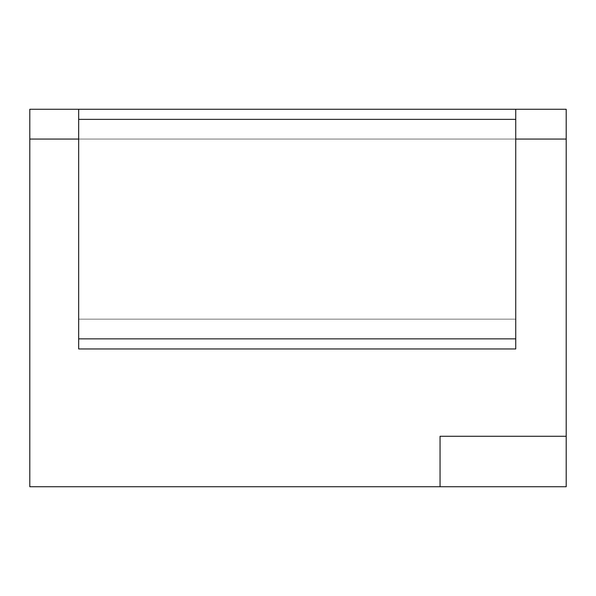 <?xml version="1.0" encoding="UTF-8"?>
<svg xmlns="http://www.w3.org/2000/svg" width="596" height="596" viewBox="0 0 596 596"><rect width="100%" height="100%" fill="white"/><g stroke="black" fill="none" stroke-linecap="round" stroke-linejoin="round"><path stroke-width="0.45" stroke-dasharray="2.98 2.23" d="M78.672 139.069L78.672 348.951L515.741 348.951L515.741 319.151L78.672 319.151L515.741 319.151L78.672 319.151L78.672 348.951L78.672 139.069L515.741 139.069L515.741 348.951L515.741 109.269L515.741 139.069L515.741 109.269L78.672 109.269L515.741 109.269L78.672 109.269L78.672 139.069L515.741 139.069L78.672 139.069L78.672 319.151L515.741 319.151L515.741 139.069L78.672 139.069L515.741 139.069M29.8 109.269L29.8 139.069L566.2 139.069L566.2 486.731L29.8 486.731L29.8 139.069L566.2 139.069L566.2 109.269L29.8 109.269M29.8 139.069L566.2 139.069M78.672 348.951L515.741 348.951L78.672 348.951M78.672 109.269L515.741 109.269M440.049 436.272L566.2 436.272L566.2 486.731L440.049 486.731M78.672 119.356L515.741 119.356M78.672 338.856L515.741 338.856"/><path stroke-width="0.89" d="M78.672 139.069L29.8 139.069L29.8 486.731L566.2 486.731L440.049 486.731L440.049 436.272L566.2 436.272L566.2 486.731L566.2 109.269L515.741 109.269L515.741 348.951L78.672 348.951L78.672 338.856L515.741 338.856M515.741 139.069L566.2 139.069M29.8 139.069L29.8 109.269L515.741 109.269M78.672 109.269L78.672 338.856M78.672 119.356L515.741 119.356"/></g></svg>
